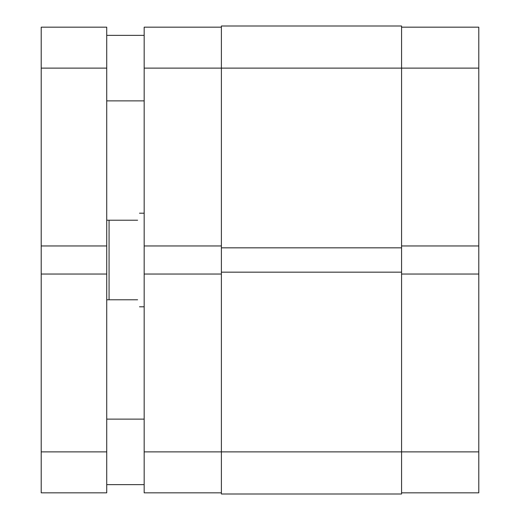 <?xml version="1.0" encoding="UTF-8"?>
<svg xmlns="http://www.w3.org/2000/svg" width="520" height="520" viewBox="0 0 520 520"><rect width="100%" height="100%" fill="white"/><g stroke="black" fill="none" stroke-linecap="round" stroke-linejoin="round"><path stroke-width="0.78" d="M221.39 492.83L144.17 492.83L144.17 451.88L401.57 451.88L401.57 494L221.39 494L221.39 26L401.57 26L401.57 451.88L478.79 451.88L478.79 492.83L401.57 492.83M221.39 272.168L401.57 272.168M221.39 247.832L401.57 247.832M401.57 274.04L478.79 274.04L478.79 451.88M401.57 27.17L478.79 27.17L478.79 245.96L401.57 245.96M478.79 274.04L478.79 245.96M478.79 68.12L144.17 68.12L144.17 245.96L221.39 245.96M144.17 245.96L144.17 451.88M144.17 68.12L144.17 27.17L221.39 27.17M221.39 274.04L144.17 274.04M137.618 220.22C140.088 210.964 140.088 210.964 137.618 220.22L109.07 220.22L109.07 299.78L106.73 299.78M137.618 299.78C140.088 309.036 140.088 309.036 137.618 299.78L109.07 299.78M106.73 220.22L109.07 220.22M144.17 419.12L106.73 419.12M144.17 484.64L106.73 484.64M144.17 35.36L106.73 35.36M144.17 100.88L106.73 100.88M106.73 451.88L106.73 274.04L41.21 274.04L41.21 451.88L106.73 451.88L106.73 492.83L41.21 492.83L41.21 451.88M106.73 27.17L106.73 68.12L41.21 68.12L41.21 27.17L106.73 27.17M106.73 274.04L106.73 68.12M106.73 245.96L41.21 245.96L41.21 68.12M41.21 245.96L41.21 274.04M144.17 213.2L139.49 213.2M144.17 306.8L139.49 306.8"/></g></svg>
